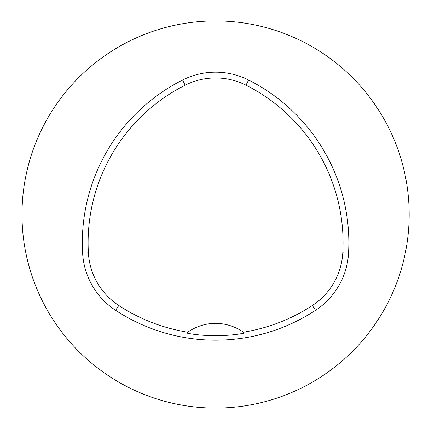 <?xml version="1.0" encoding="UTF-8"?>
<svg xmlns="http://www.w3.org/2000/svg" width="429" height="429" viewBox="0 0 429 429"><rect width="100%" height="100%" fill="white"/><g stroke="black" fill="none" stroke-linecap="round" stroke-linejoin="round"><path stroke-width="0.64" d="M187.752 332.196A25447.283 580.957 4.2 0 0 186.588 333.038C202.638 336.534 228.523 336.54 244.573 333.038A25447.283 580.957 -4.2 0 0 243.409 332.196A48.397 48.397 0 0 0 187.752 332.196A176.475 176.475 0 0 1 118.785 305.491A67.584 67.584 0 0 1 88.385 252.831A176.475 176.475 0 0 1 185.178 85.178A67.584 67.584 0 0 1 245.983 85.178A176.475 176.475 0 0 1 342.782 252.831A67.584 67.584 0 0 1 312.376 305.491A176.475 176.475 0 0 1 243.409 332.196M115.621 310.323A182.25 182.25 0 0 0 315.546 310.323A73.359 73.359 0 0 0 348.546 253.158A182.25 182.25 0 0 0 248.584 80.019A73.359 73.359 0 0 0 182.577 80.019A182.25 182.25 0 0 0 82.615 253.158A73.359 73.359 0 0 0 115.621 310.323L118.785 305.491M21.992 214.5A193.592 193.592 0 0 1 312.376 46.847A193.592 193.592 0 0 1 312.376 382.153A193.592 193.592 0 0 1 21.992 214.5M315.546 310.323L312.376 305.491M348.546 253.158L342.782 252.831M82.615 253.158L88.385 252.831M182.577 80.019L185.178 85.178M248.584 80.019L245.983 85.178"/></g></svg>
